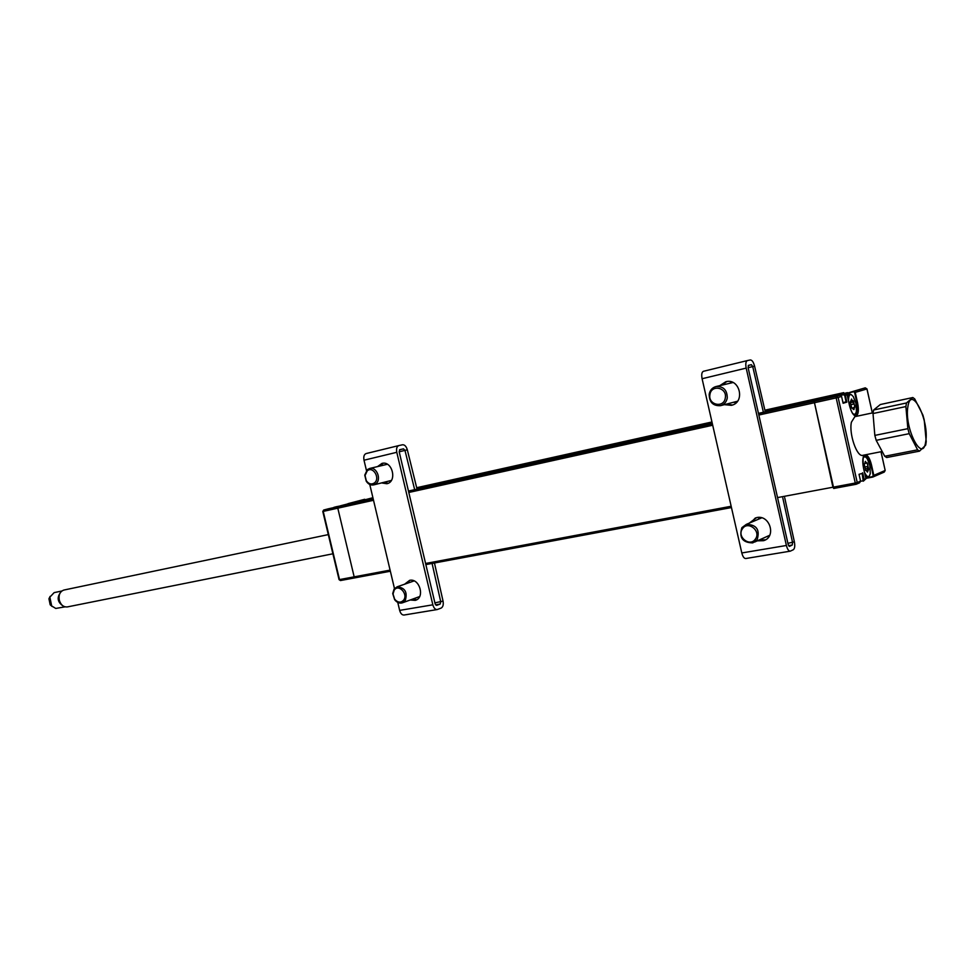 <?xml version="1.0" encoding="UTF-8"?>
<svg xmlns="http://www.w3.org/2000/svg" width="975" height="975" viewBox="0 0 975 975"><rect width="100%" height="100%" fill="white"/><g stroke="black" fill="none" stroke-linecap="round" stroke-linejoin="round"><path stroke-width="1.46" d="M366.417 499.59L372.962 497.957M416.8 488.207L712.079 422.541M765.022 410.768L837.976 394.314L764.973 410.56M366.478 499.395L372.925 497.774M712.03 422.333L416.752 488.024M416.715 487.853L711.982 422.126M764.924 410.353L843.716 392.645L821.523 399.08L843.57 394.192L845.325 395.326L846.848 402.114L842.936 402.48M390.097 570.119L354.169 576.847L337.801 508.182L323.225 511.4L339.507 579.589L354.169 576.847L355.168 577.797L354.169 576.847L337.801 508.182L338.252 506.805L373.181 498.871L342.603 505.659M777.538 497.591L832.93 487.22L833.771 488.451L814.137 401.225L832.93 487.22L855.282 483.027L856.282 484.234L857.232 482.54L860.572 481.102L859.109 474.593M846.848 402.114L843.107 403.26L841.571 396.435L839.828 395.277L758.453 413.363L817.318 400.298M348.477 504.355L373.096 498.493M765.204 411.56L824.46 398.227L765.168 411.401M712.225 423.162L416.934 488.755M357.082 502.052L373.047 498.31M416.886 488.572L712.177 422.955M765.119 411.182L831.285 396.252L765.07 410.975M357.143 501.845L373.011 498.128M712.128 422.748L416.837 488.39M865.812 454.728C868.128 455.63 870.017 459.018 871.479 464.892L873.832 475.361L885.178 470.462L881.022 451.73M855.904 403.297L856.964 403.065L854.612 392.559L853.515 391.28L865.276 387.843L866.982 388.928L872.345 412.937M853.466 391.804L847.397 393.157L853.515 391.28L855.246 392.401L857.598 402.907C858.951 410.073 858.487 414.412 856.196 415.935C853.588 416.045 851.346 412.547 849.481 405.442L847.104 394.79L845.362 393.668M846.97 394.278L846.19 392.937L847.446 392.633M842.985 402.736L846.093 401.785L844.679 395.484L843.509 394.717L845.349 393.668L838.756 395.131M847.397 393.157L847.616 394.132M854.612 392.559L866.946 388.952L872.32 412.949M839.219 395.033L845.349 393.668M841.571 396.435L838.134 397.447L857.232 482.54L855.282 483.027L836.184 397.91L838.134 397.447L836.367 396.289L839.816 395.289L817.684 400.201M758.83 415.033L836.184 397.91L836.367 396.289L758.501 413.571M856.282 484.234L859.621 482.783L860.572 481.102M859.048 474.301L862.205 473.399M862.68 472.765L864.203 479.529L863.253 481.211L862.156 473.423M863.253 481.211L865.934 478.762L863.545 468.183C862.241 461.407 862.595 457.007 864.569 454.972M873.198 475.52L872.467 476.653L873.198 475.52L870.846 465.051C869.213 458.677 867.189 455.423 864.788 455.301C863.033 454.24 862.619 458.53 863.557 468.171L865.934 478.762L864.203 479.529M873.295 476.812L866.434 478.006M880.986 451.742L885.178 470.462L884.252 472.083L872.893 477.019M865.849 478.384L872.723 477.067M364.687 499.298L347.831 503.892M373.23 499.042L328.551 508.755L323.663 510.035L322.798 511.497L323.676 510.035L338.252 506.805L337.801 508.182L373.523 500.285M343.176 505.538L323.663 510.035M336.326 506.72L348.209 504.416M347.527 503.977L340.36 505.83M347.965 503.673L364.723 499.285M348.367 504.148L372.913 497.713M852.382 413.095C854.405 415.167 855.745 414.497 856.416 411.109L855.916 403.345L853.332 396.654C850.249 392.901 848.628 394.327 848.482 400.92M855.38 413.802L854.283 415.277M847.458 396.35L849.249 393.766L851.297 394.631M850.639 401.347L851.577 399.043L852.077 401.042L853.259 400.725L854.673 405.905L853.942 409.585L852.04 407.964M853.247 409.39L853.43 407.794L852.369 408.025M851.797 408.086L850.237 402.041M850.956 404.613L854.051 404.052M850.322 402.712L853.759 401.822M854.1 407.989L853.478 407.635L854.709 407.172M864.496 472.375C867.141 477.592 869.066 477.969 870.285 473.509L869.81 465.367L867.397 459.018C865.459 456.202 863.984 456.129 862.948 458.798M869.2 476.178L867.689 477.762L865.459 476.653M863.826 456.056L865.41 456.97M868.043 470.242L867.433 469.889L868.64 469.353L867.445 472.095L866.129 470.34M866.556 470.742L865.483 470.169M864.618 463.747L865.556 461.382L866.032 463.308L867.202 462.942L868.64 469.353M865.8 470.547L864.252 464.514M864.959 463.393L865.934 463.21L865.069 461.894M865.215 468.902L868.006 468.366L867.384 466.538L864.935 467.013M906.47 402.98L873.649 409.987L873.283 411.669L873.015 413.534L905.885 406.563L907.859 428.671L909.224 433.668L917.597 449.841L919.498 451.145L925.689 445.161L926.226 441.577L924.227 419.945L922.911 415.07L914.733 398.946L912.844 397.532L906.47 402.98L905.885 406.563M873.649 409.987L880.328 404.528L912.844 397.532M881.632 451.608L862.814 455.325C856.952 457.446 848.762 433.741 851.419 422.163L854.856 416.654L873.112 412.778M925.738 441.37C929.48 420.444 911.125 384.016 907.908 406.526C903.922 428.037 922.984 464.636 925.738 441.37M917.597 449.841L884.727 456.263L886.677 457.531L919.498 451.145M884.727 456.263L876.196 440.334L909.224 433.668M907.859 428.671L874.831 435.398L876.196 440.334M874.831 435.398L873.015 413.534M61.815 591.008L54.161 592.617L49.859 597.139L51.675 605.938L55.733 608.437L65.057 606.852M64.789 606.779L64.216 606.73C57.172 602.428 56.306 597.248 61.596 591.179M52.199 606.535L50.164 604.732L48.957 598.845L50.115 596.371M328.319 534.605L63.899 590.046C59.987 591.459 58.451 594.847 59.304 600.21C60.84 605 63.533 607.23 67.373 606.913L332.902 553.788M719.769 385.649L725.827 381.725C739.806 377.812 745.582 402.456 731.396 405.332L724.364 404.662M726.85 381.53L721.719 385.186M726.302 404.162L732.517 404.991M749.239 523.136L756.71 517.567C769.982 514.52 776.624 537.14 763.498 540.698L757.343 540.832M755.454 517.883L751.116 522.344M759.196 539.992L765.521 539.797M784.68 497.616L794.369 541.808C795.112 545.951 794.759 548.584 793.309 549.729L790.262 551.168C788.665 551.131 787.386 549.23 786.398 545.476L746.192 368.099C745.412 363.894 745.802 361.384 747.362 360.579L750.323 359.958C752.054 360.007 753.468 362.066 754.577 366.112L765.277 411.852M703.389 371.304L747.362 360.579L703.389 371.304C701.768 372.121 701.33 374.595 702.098 378.727L741.804 552.959C742.779 556.652 744.096 558.504 745.741 558.529L790.262 551.168M789.299 546.39L788.202 544.623L748.105 367.673L748.471 365.345L751.396 364.699L752.724 366.612L763.401 412.267M782.803 497.969L792.578 542.575L792.248 545.037L789.494 546.353M760.78 517.615L759.83 518.639M768.178 535.933L769.397 535.872M769.141 536.287L766.533 536.677M757.88 519.468L759.952 517.481M732.335 382.224L731.274 382.931M735.394 401.785L736.881 402.005M736.32 402.59L733.334 402.322M729.544 383.346L731.932 382.078M377.532 466.598L381.968 463.393C392.352 460.419 397.483 481.687 386.892 483.734L381.518 482.918M383.212 463.222L379.945 466.026M383.918 482.32L388.111 483.308M404.576 584.232L409.658 580.332C419.689 577.968 425.258 597.943 415.253 600.368L410.183 600.003M409.853 580.296L406.928 583.416M412.51 599.15L416.752 599.71M432.083 563.44L440.761 601.88L440.152 604.049L436.617 605.39L435.155 603.952L399.177 451.766L399.811 449.682L403.492 448.841L404.978 450.413L414.668 489.669M434.46 563.002L443.04 601.087C443.649 604.671 443.003 606.998 441.114 608.095L437.19 609.558C435.228 609.607 433.778 608.034 432.839 604.817L396.788 452.303C396.143 448.683 396.825 446.44 398.812 445.587L402.529 444.771C404.662 444.661 406.258 446.331 407.318 449.804L417.032 489.145M398.763 445.599L366.088 453.57C364.077 454.423 363.383 456.641 364.004 460.212L366.454 470.523M369.769 484.477L394.473 588.559M397.763 602.416L399.653 610.387C400.579 613.555 402.029 615.103 404.028 615.03L437.19 609.558M742.438 528.803C736.466 536.786 750.007 547.487 755.43 539.017C761.475 530.985 747.776 520.284 742.438 528.803M757.148 539.663L752.822 542.88C742.572 542.734 738.916 537.664 741.878 527.658L746.314 524.379C756.527 524.599 760.147 529.693 757.148 539.663M754.553 542.088L769.702 535.275M410.231 461.589L412.852 472.217M367.246 470.864L365.04 475.52L366.308 480.712C368.769 484.1 371.499 484.819 374.485 482.893C380.591 478.298 372.962 465.636 367.246 470.864M375.862 483.783L373.632 484.904C370.695 485.428 368.233 484.197 366.247 481.211L364.76 475.105L367.343 469.621L369.647 468.463C376.545 466.367 381.847 479.408 375.862 483.783M437.763 577.675L440.139 588.217M394.217 590.143L393.035 594.007L394.668 599.223C397.812 602.745 400.798 603.05 403.638 600.125C408.464 593.982 398.531 583.513 394.217 590.143M405.186 600.746L402.212 602.903C399.348 603.562 396.825 602.489 394.643 599.686L392.718 593.556L394.107 589.022L397.142 586.816C405.064 587.669 407.745 592.312 405.186 600.746M725.315 397.885C727.338 387.392 711.165 384.101 709.922 394.668C707.899 405.064 723.986 408.488 725.315 397.885M709.178 394.241C709.983 390.195 712.262 387.623 716.016 386.539C723.45 386.197 727.204 390.024 727.265 398.019C726.448 402.029 724.206 404.576 720.513 405.673C713.042 406.063 709.252 402.248 709.178 394.241M843.716 392.645L764.888 410.195L843.728 392.645M711.957 421.98L416.678 487.719L711.957 421.98M833.686 488.463L856.696 484.027M731.457 507.548L425.843 564.598L731.457 507.561M322.798 511.497L339.068 579.65L340.458 580.552L390.353 571.228L355.168 577.797M425.587 563.477L731.165 506.269M712.688 425.234L408.805 492.472M408.501 491.217L712.372 423.808M712.323 423.601L408.464 491.047L712.323 423.601M348.843 504.026L373.133 498.627M416.971 488.889L712.262 423.321M845.325 395.326L847.092 394.802L849.493 405.429C851.48 412.376 853.466 415.764 855.477 415.594L855.623 415.557C857.817 414.107 858.268 409.939 856.964 403.065L857.598 402.907M846.775 393.4L847.409 393.254M853.905 391.816L854.795 391.621M838.622 395.143L846.19 392.937M846.763 393.303L845.642 393.632M843.485 394.582L844.582 394.339M843.509 394.717L840.669 395.35M836.148 396.593L837.22 396.362M855.453 483.576L857.22 483.247M857.257 482.686L855.294 483.064M860.596 481.248L863.996 480.651M868.372 477.421L872.467 476.653M864.228 480.066L863.545 480.2M869.785 465.258L871.479 464.892M339.068 579.65L340.458 580.552L355.046 577.822M852.491 400.457L853.259 400.725M851.285 406.977L851.004 404.735M853.393 404.077L853.113 401.858M850.334 401.615L850.956 400.798M867.701 464.015L867.982 466.245M866.446 462.735L867.202 462.942M864.338 464.1L864.947 463.21M746.192 368.099L702.098 378.727M787.91 543.355L794.369 541.808M788.556 545.647L792.248 545.037M741.804 552.959L786.398 545.476M751.396 364.699L748.264 365.454M754.577 366.112L748.105 367.721M434.887 602.867L443.04 601.087M435.52 604.829L440.152 604.049M396.788 452.303L364.004 460.212M399.653 610.387L432.839 604.817M403.492 448.841L399.555 449.804M407.318 449.804L399.189 451.803M856.074 484.295L833.735 488.463M336.351 506.72L333.84 507.378M352.097 502.771L341.457 505.562M846.873 394.302L849.249 393.766M850.809 401.273L850.237 402.017M865.788 478.128L867.689 477.762M864.813 463.661L864.252 464.49M50.42 605.061L51.675 605.938M49.055 598.443L49.859 597.139M48.957 598.845L50.164 604.732M765.338 539.857L763.498 540.698M416.008 600.1L415.253 600.368M366.088 453.57L398.812 445.587M746.314 524.379L761.719 517.835M373.632 484.904L391.328 480.456M369.647 468.463L387.38 464.271M402.809 602.684L419.64 596.554M397.142 586.816L414.082 580.917M716.016 386.539L733.005 382.529M720.744 405.612L737.514 401.225"/></g></svg>
